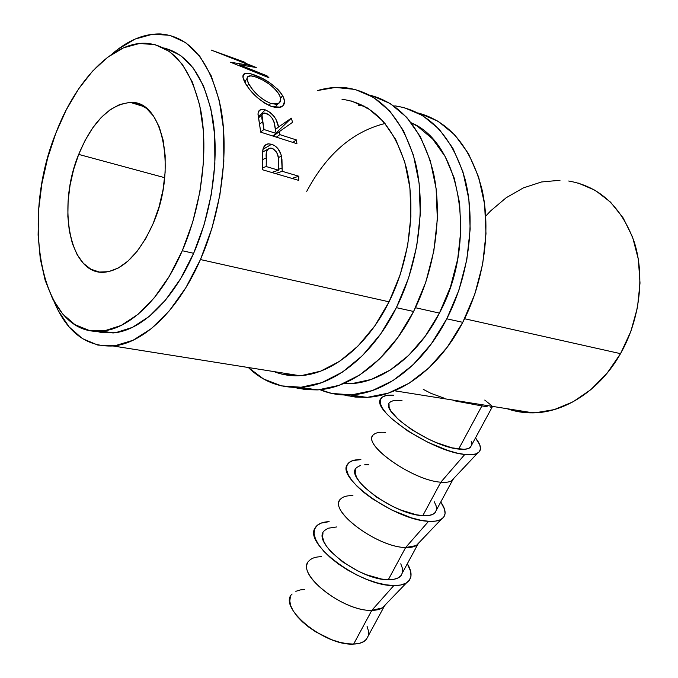 <?xml version="1.0" encoding="UTF-8"?>
<svg xmlns="http://www.w3.org/2000/svg" width="678" height="678" viewBox="0 0 678 678"><rect width="100%" height="100%" fill="white"/><g stroke="black" fill="none" stroke-linecap="round" stroke-linejoin="round"><path stroke-width="1.02" d="M371.781 95.623L390.282 103.581L406.749 117.379L420.352 136.676L430.344 160.813L436.132 188.789L437.344 219.341L433.835 251.004L425.784 282.218L413.605 311.473L397.961 337.381L379.68 358.823L359.696 374.985L338.941 385.384L318.321 389.833L298.659 388.469L294.591 387.426L305.71 389.63L317.312 389.901C351.323 388.341 389.918 358.806 413.605 311.473L396.367 307.659L408.597 278.014L416.716 246.377L420.284 214.307L419.14 183.382L413.411 155.093L403.478 130.71L389.935 111.251L373.527 97.378L355.077 89.428L335.457 87.445L317.694 90.513C327.186 87.699 336.61 86.784 345.958 87.767C379.188 92.428 402.325 117.26 415.36 162.262C426.148 205.959 418.75 262.92 396.367 307.659L413.605 311.473C435.047 269.022 442.717 215.324 433.454 172.797C422.216 128.922 400.918 103.022 369.578 95.09M291.065 374.315L295.244 375.781M342 99.276C372.798 103.446 394.24 126.261 406.325 167.746C416.334 208.002 409.622 260.462 389.062 301.812C367.12 346.399 331.237 374.358 299.676 375.688C290.608 376.154 282.04 374.79 273.963 371.595M364.34 106.166L358.687 105.302M300.091 387.299C334 385.646 372.603 355.662 396.367 307.659L380.689 333.94L362.391 355.696L342.398 372.103L321.669 382.672L301.1 387.231L281.497 385.884L263.572 378.994L248.343 367.51C262.827 381.578 280.073 388.18 300.091 387.299L317.312 389.901M283.557 374.485L301.668 375.544L320.618 371.163L339.67 361.272L357.992 346.051L374.739 325.974L389.062 301.812L400.223 274.607L407.639 245.606L410.919 216.223L409.919 187.865L404.732 161.881L395.698 139.422L383.341 121.43L368.332 108.514L351.416 101.014M419.563 113.353L438.183 121.311L454.777 134.88L468.515 153.711L478.66 177.144L484.609 204.214L485.99 233.707L482.66 264.2L474.786 294.227L462.769 322.33L447.251 347.195L429.064 367.756L409.105 383.223L388.325 393.121L367.62 397.3L347.822 395.85L344.356 395.003L355.264 397.054L366.603 397.359C400.817 396.054 439.344 367.781 462.769 322.33L446.785 318.804L458.862 290.328L466.795 259.911L470.176 229.037L468.854 199.205L462.947 171.839L452.853 148.177L439.149 129.184L422.597 115.54L404.012 107.582L394.825 105.836C428.267 110.861 451.633 135.176 464.947 178.78C476.007 221.079 468.939 275.861 446.785 318.804L462.769 322.33C483.897 281.726 491.296 230.291 481.939 189.213C470.642 146.787 449.328 121.37 418.012 112.963M366.383 108.073L367.256 107.844L366.383 108.073M343.907 383.443L344.941 383.756M439.429 313.092C417.716 355.891 381.858 382.629 350.06 383.706L343.331 383.689L352.068 383.587L371.12 379.485L390.214 370.061L408.529 355.509L425.208 336.28L439.429 313.092L450.455 286.964L457.709 259.081L460.82 230.774L459.642 203.408L454.294 178.272L445.107 156.482L432.598 138.922L417.453 126.227L411.351 122.854C460.998 143.253 477.905 241.995 439.429 313.092L415.453 307.727L439.429 313.092M412.826 123.591L411.741 123.362M385.104 123.472C352.662 131.557 326.533 154.194 306.719 191.391M350.56 394.935C384.714 393.545 423.275 364.857 446.785 318.804L431.225 344.009L413.004 364.849L393.028 380.544L372.256 390.604L351.568 394.867L331.805 393.443L319.974 389.697C329.533 393.715 339.72 395.46 350.56 394.935L366.603 397.359M473.583 404.571L474.176 403.469L473.583 404.571M290.345 597.004L289.786 601.072L290.752 605.776L293.243 610.946L297.176 616.37L302.413 621.836L308.761 627.116L315.956 631.989L331.669 639.71L339.534 642.227L346.958 643.702L353.636 644.083C359.493 643.88 363.696 642.371 366.256 639.557L384.273 606.302C381.79 608.954 377.629 610.31 371.798 610.37L353.636 644.083L359.306 643.371L363.747 641.608L366.815 638.879M307.812 562.706C298.328 576.537 344.61 611.641 371.798 610.37L393.842 585.555L400.63 585.029L405.842 583.241L409.317 580.3L410.953 576.342L410.715 571.537L407.334 563.74C412.571 572.469 412.283 578.851 406.461 582.885C403.461 584.724 399.257 585.623 393.842 585.555L371.798 610.37L382.341 607.903L385.418 604.717L384.273 606.302M324.576 530.569C310.278 541.773 359.272 580.36 388.299 579.715C394.121 579.783 398.24 578.571 400.647 576.08L417.834 544.341C415.512 546.671 411.444 547.731 405.639 547.519L388.299 579.715L405.639 547.519L416.233 545.595L419.029 542.654L417.834 544.341M441.259 519.323C446.531 515.882 446.37 510.102 440.768 502L444.573 509.305L445.073 513.712L443.683 517.255L440.403 519.772L435.327 521.145L428.623 521.289L405.639 547.519L428.623 521.289L420.538 520.187L411.41 517.848L391.537 509.907L372.375 498.771L364.086 492.592L357.137 486.355L351.789 480.321L348.229 474.727L346.577 469.803L346.839 465.718L348.967 462.608L352.848 460.565L360.882 459.608C353.891 459.515 349.382 461.167 347.348 464.566C336.059 478.007 395.706 520.467 428.623 521.289C434.174 521.628 438.386 520.967 441.259 519.323L416.233 545.595M356.831 467.515C343.221 477.015 394.011 514.797 422.792 515.661C428.581 516.017 432.589 515.119 434.835 512.958L452.692 479.99C450.539 481.973 446.573 482.711 440.819 482.194L422.792 515.661L440.819 482.194C445.531 482.626 449.065 482.202 451.404 480.922L453.887 478.278L452.692 479.99M477.38 453.328C482.083 450.506 481.448 445.37 475.481 437.92L479.719 444.683L480.516 448.658L479.38 451.743L476.312 453.802L471.396 454.735L464.786 454.463L440.819 482.194L464.786 454.463L456.726 452.997L447.548 450.353L427.386 442.048L407.707 430.928L391.842 418.894L386.163 413.182L382.29 407.97L380.341 403.461L380.341 399.825L382.248 397.172L385.943 395.588L393.816 395.215C387.07 394.723 382.756 395.859 380.883 398.63C369.866 409.681 431.954 451.743 464.786 454.463C470.473 455.116 474.668 454.735 477.38 453.328L451.404 480.922M78.69 154.406L164.703 177.687L78.69 154.406L73.614 169.551L70.054 185.28L68.105 201.086L67.851 216.426L69.3 230.808L72.427 243.716L77.156 254.691L83.352 263.301L90.827 269.174L99.344 272.039L108.607 271.675L118.269 268.005L127.956 261.098L137.253 251.131L145.778 238.478L153.126 223.604C139.38 253.818 123.218 270.022 104.641 272.225C69.902 275.76 56.621 207.265 78.69 154.406C92.361 121.676 109.675 104.361 130.634 102.471C162.796 99.971 177.28 169.542 153.126 223.604L158.974 207.154L163.034 189.815L165.127 172.373L165.161 155.593L163.152 140.21L159.211 126.871L153.542 116.108L146.423 108.327L138.176 103.751L129.159 102.488L119.752 104.497L110.319 109.59L101.192 117.514L92.7 127.913L85.123 140.363L78.69 154.406M165.974 48.477L180.492 55.384L193.222 67.961L203.527 85.903L210.833 108.582L214.697 135.1L214.867 164.246L211.265 194.654L204.07 224.825L193.654 253.301L180.568 278.768L165.491 300.1L149.168 316.482L132.371 327.398L115.819 332.627L100.158 332.237L96.344 331.262L113.167 332.949C140.77 330.906 173.178 300.668 193.654 253.301L182.297 250.724C161.822 298.473 129.498 328.983 102.031 331.084C41.189 337.712 19.611 221.791 55.842 133.168L66.258 109.853L78.606 88.928L92.555 71.148L107.692 57.223L123.532 47.816L139.541 43.477L155.093 44.646L169.534 51.536L182.187 64.139L192.425 82.157L199.663 104.971L203.468 131.651L203.586 161L199.951 191.62L192.73 222.02L182.297 250.724L169.22 276.395L154.169 297.913L137.897 314.439L121.15 325.457L104.666 330.762L89.081 330.398L74.953 324.66L62.715 314.016L52.706 299.032L45.18 280.395L40.282 258.81L38.104 235.029L38.638 209.807L41.85 183.907L47.638 158.11L55.842 133.168C75.58 81.046 112.268 41.595 146.101 43.273C172.89 45.468 191.103 67.792 200.747 110.234C208.587 151.541 201.383 206.688 182.297 250.724L193.654 253.301C211.841 211.604 219.282 159.754 212.909 119.396C204.976 77.817 188.552 53.994 163.627 47.926M200.442 259.555L389.062 301.812L200.442 259.555C178.085 310.956 142.939 343.593 113.065 345.975C86.521 347.111 66.825 332.262 54.003 301.43L58.215 310.549L69.105 326.906L82.445 338.644L97.895 345.102L114.955 345.755L133.049 340.271L151.465 328.533L169.398 310.744L186.001 287.455L200.442 259.555C221.384 211.909 229.291 151.982 220.664 107.073C210.036 60.952 190.103 36.578 160.847 33.968C144.16 33.451 127.727 40.282 111.548 54.46L117.769 49.392L135.091 39.07L152.652 34.214L169.771 35.307L185.721 42.638L199.764 56.215L211.163 75.733L219.282 100.53L223.604 129.617L223.833 161.652L219.884 195.095L211.943 228.274L200.442 259.555M507.059 408.707C515.356 411.631 524.069 413.021 533.205 412.868C565.045 412.571 599.979 390.096 620.523 353.662L464.591 318.736L620.523 353.662C639.778 319.863 645.125 276.488 634.337 242.266C621.531 206.849 599.649 186.433 568.706 181.018M298.684 180.382L262.276 169.686L262.564 153.025L263.225 148.312L265.835 144.66L268.522 143.812L271.598 144.278L274.819 145.795L277.794 148.465L280.878 154.059L281.955 159.499L282.226 171.305L298.795 176.221L298.684 180.382L298.795 176.221L282.226 171.305L275.446 173.56L282.226 171.305L281.446 156.101C279.811 149.88 276.522 145.94 271.598 144.278L268.013 143.855C265.174 144.397 263.437 146.448 262.81 150.024L262.276 169.686L298.684 180.382M222.316 54.079L245.165 62.368L222.316 54.079L256.292 67.52L239.512 64.808L267.039 75.851L268.946 77.758L230.579 62.257L250.309 65.427L211.265 50.07L250.309 65.427L249.902 66.41L250.309 65.427L230.579 62.257L268.946 77.758L267.039 75.851L239.512 64.808L256.292 67.52M213.833 51.003L222.308 54.096L213.833 51.003M296.93 143.702L260.725 132.159L258.021 113.794L258.42 111.76L260.937 109.429L265.259 109.853L270.022 112.379L274.285 116.692L275.878 119.226L278.522 127.015L291.337 118.158L292.557 122.328L279.387 131.583L279.887 134.634L296.371 139.922L296.93 143.702L296.371 139.922L279.887 134.634L276.37 137.142L279.887 134.634L279.387 131.583L292.557 122.328L291.337 118.158L278.522 127.015C277.132 118.938 272.709 113.218 265.259 109.853L260.691 109.505L259.072 110.641L258.191 112.54L258.021 114.574L260.725 132.159L296.93 143.702M245.995 84.335L242.944 77.207L243.936 74.004L247.902 73.283L250.928 73.868L262.335 78.402L270.556 83.369L277.768 89.318L280.523 92.445L283.387 97.123L284.531 101.403L283.031 105.683L278.59 107.675L275.454 107.522L269.98 105.904L264.098 102.785L256.343 96.751L249.69 89.589L245.995 84.335M487.177 406.732L481.897 405.927L458.65 449.073C464.388 449.743 468.295 449.175 470.363 447.37L492.135 407.173L490.669 407.173M484.753 400.062L491.796 405.766M390.333 402.037C377.476 409.698 430.157 446.582 458.65 449.073L481.897 405.927L453.387 400.613M444.098 398.147L430.911 393.325L423.233 389.341M516.882 411.419L535.213 412.8L554.163 409.631L572.978 401.859L590.843 389.638L606.954 373.375L620.523 353.662L630.871 331.356L637.473 307.448L640.007 283.04L638.345 259.284L632.633 237.266L623.184 217.952L610.522 202.129L595.284 190.382L578.198 183.052M560.02 180.272L541.502 181.975L523.34 187.916L506.178 197.739L490.567 210.96L485.745 216.087M262.954 149.313L271.598 144.278L262.954 149.313M278.311 157.618L281.446 156.101L278.311 157.618M278.522 169.347L282.268 167.975L278.522 169.347M291.998 178.424L298.795 176.221L291.998 178.424M271.92 148.296C276.836 151.075 279.065 155.669 278.607 162.084L278.497 170.195L271.717 172.466L278.497 170.195L266.225 166.559L262.344 167.881L266.225 166.559L278.497 170.195L278.353 157.982L277.387 153.864L276.395 151.94L273.539 149.05L271.141 148.118L268.98 148.389L266.963 150.508L266.496 152.186L266.225 166.559L266.268 157.991C265.581 152.635 266.844 149.338 270.064 148.084L271.92 148.296M262.479 159.601L266.268 157.991L262.479 159.601M239.088 65.673L239.512 64.808L239.088 65.673M266.556 76.784L267.039 75.851L266.556 76.784M258.25 116.802L265.259 109.853L258.25 116.802M275.531 129.422L278.522 127.015L275.531 129.422M276.099 132.939L291.337 118.158L276.099 132.939M274.954 134.897L274.81 134.422L274.954 134.897M273.268 136.159L279.387 131.583L273.268 136.159M292.837 142.397L296.371 139.922L292.837 142.397M266.225 113.277C271.378 116.023 274.259 120.218 274.878 125.854L276.175 133.439L272.658 135.964L276.175 133.439L263.979 129.523L260.699 131.913L263.979 129.523L276.175 133.439L273.954 122.193L272.353 118.514L269.564 115.235L264.708 112.98L262.513 113.912L261.962 115.04L263.979 129.523L262.606 121.684C261.25 117.379 261.606 114.523 263.666 113.133L266.225 113.277M259.521 124.218L262.606 121.684L259.521 124.218M254.453 74.97L253.665 76.36L254.453 74.97C249.877 73.3 246.589 72.843 244.614 73.605C242.19 74.741 242.351 77.775 245.08 82.716C251.199 93.403 260.123 101.369 271.861 106.607L280.828 107.166C285.031 105.158 285.624 101.302 282.607 95.59C275.904 86.191 266.522 79.318 254.453 74.97M280.573 98.344L282.607 95.59L280.573 98.344M270.691 103.42L268.903 105.429L270.691 103.42C261.055 99.081 253.75 92.564 248.767 83.886C246.589 79.792 246.495 77.224 248.495 76.173C250.097 75.546 252.665 75.877 256.208 77.148C266.166 80.877 273.785 86.64 279.082 94.454C281.548 99.115 281.133 102.268 277.836 103.895L270.691 103.42L276.115 104.302L279.582 102.658L280.675 99.174L280.192 96.912L278.311 93.166L275.166 89.259L269.429 84.25L262.717 80.038L256.208 77.148L250.919 75.868L247.784 76.639L247.156 77.809L247.114 79.428L248.767 83.886L247.156 86.14L248.767 83.886L252.547 89.471L257.954 95.293L264.301 100.285L270.691 103.42M402.012 400.351L393.571 400.503L390.562 401.851M389.036 404.063L389.096 407.097L390.765 410.826L398.706 419.843L411.783 429.725L427.928 438.844L436.327 442.624L452.014 447.844L464.125 449.328L468.218 448.59L470.803 446.921M471.795 444.404L471.193 441.149M372.764 435.725C363.671 445.938 413.673 480.626 440.819 482.194C412.173 480.524 360.442 443.183 373.671 434.598C375.9 432.615 379.849 431.878 385.519 432.403M368.832 464.811L364.705 464.786M360.238 465.566L357.077 467.286M355.374 469.888L355.213 473.286L356.628 477.363L359.603 481.982L364.035 486.948L376.595 497.144L392.325 506.271L400.579 509.941L416.139 514.729L422.792 515.661L428.343 515.568L432.564 514.466L435.318 512.424M436.522 509.534L436.157 505.915L434.276 501.728M339.686 500.372C330.381 512.475 378.46 547.434 405.639 547.519C376.731 547.409 326.838 509.22 340.797 498.864C343.178 496.525 347.229 495.465 352.941 495.694M393.842 585.555C360.899 586.462 303.524 543.764 315.033 528.128C317.211 524.119 321.914 521.958 329.135 521.653L320.957 523.162L316.923 525.62L314.592 529.154L314.084 533.654L315.456 538.976L318.719 544.9L323.753 551.222L330.406 557.68L338.398 563.994L347.416 569.893L357.077 575.13L366.968 579.478L376.663 582.741L385.748 584.792L393.842 585.555M336.864 526.925L328.135 528.238L324.838 530.306M322.957 533.255L322.592 536.993L323.779 541.391L326.508 546.29L330.695 551.494L342.763 561.969L358.094 571.105L366.205 574.673L381.629 579.063L388.299 579.715L393.91 579.3L398.249 577.868L401.164 575.469M402.562 572.232L402.418 568.291L400.774 563.799M368.4 635.303L368.468 631.048L367.061 626.277M304.676 589.47L300.473 589.885L295.82 591.318M292.116 594.013C277.158 606.861 324.398 646.185 353.636 644.083L371.798 610.37C342.661 611.717 294.506 572.766 309.126 560.774C311.66 558.104 315.795 556.748 321.541 556.697M299.676 375.688L113.065 345.975M350.06 383.706L345.11 382.917M406.461 582.885L382.341 607.903M394.511 390.782L533.205 412.868M102.031 331.084L113.167 332.949M264.556 145.812L268.013 143.855M267.683 149.355L262.606 152.05M258.462 111.667L260.716 109.497M262.132 114.548L258.428 117.972M244.614 73.605L242.885 76.394M274.853 107.421L277.827 103.903M244.75 82.063L247.072 78.402M144.168 106.692L130.634 102.471M481.617 405.885L482.228 404.749"/></g></svg>
